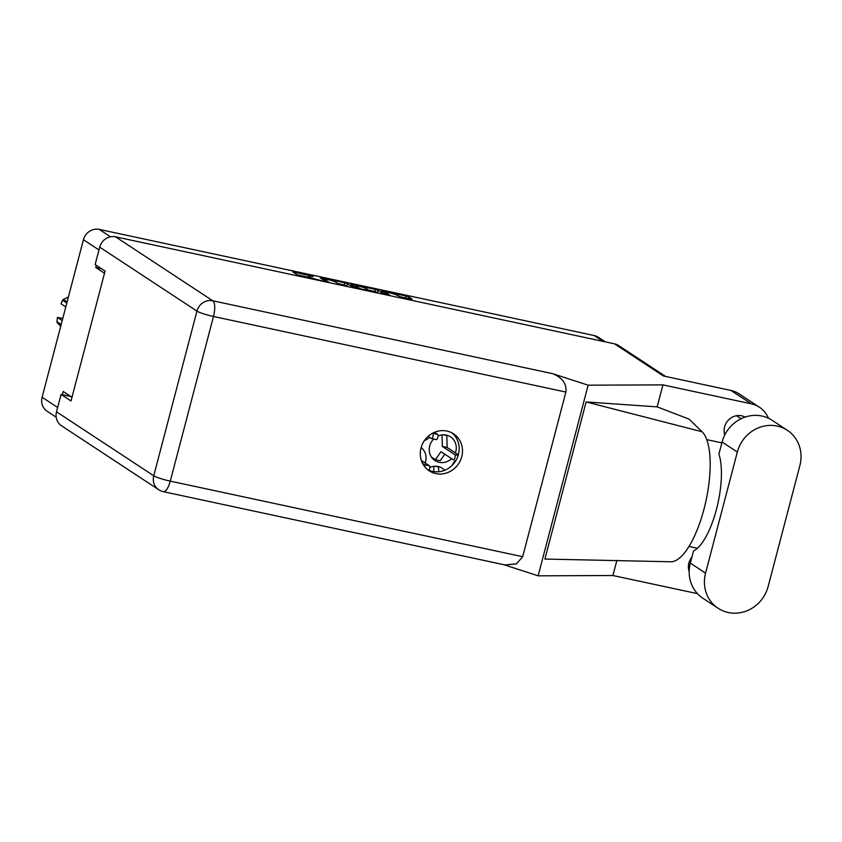 <?xml version="1.0" encoding="UTF-8"?>
<svg xmlns="http://www.w3.org/2000/svg" width="842" height="842" viewBox="0 0 842 842"><rect width="100%" height="100%" fill="white"/><g stroke="black" fill="none" stroke-linecap="round" stroke-linejoin="round"><path stroke-width="1.26" d="M425.168 462.984A14.188 13.219 123.3 0 0 425.599 461.627A14.188 13.219 123.3 0 0 421.147 447.544M424.452 440.524A14.188 13.219 123.3 0 0 429.609 437.345M433.662 439.05A14.188 13.219 123.3 0 0 429.715 445.913A14.188 13.219 123.3 0 0 434.956 460.563A14.188 13.219 123.3 0 0 451.565 458.648M455.364 452.87A14.188 13.219 123.3 0 0 455.796 451.512A14.188 13.219 123.3 0 0 450.554 436.861A14.188 13.219 123.3 0 0 438.019 436.04M385.668 293.742L385.973 292.574A5.726 0.705 14.7 0 1 390.73 293.1A5.726 0.705 14.7 0 1 396.782 295.163L400.687 296.858L410.633 298.984L412.054 299.099L408.665 296.816L406.044 295.974L381.394 290.869L387.973 295.247M385.973 292.574A5.726 0.705 14.7 0 0 386.257 292.9L390.73 295.847M353.914 287.943L347.441 283.691L344.82 282.838L321.591 277.86L320.276 277.86L326.749 282.123M56.182 417.211L47.099 411.233A13.535 12.609 -56.7 0 1 42.1 397.256L83.432 239.728A13.535 12.609 -56.7 0 1 99.272 229.403L594.263 335.558A13.535 12.609 -56.7 0 1 598.294 337.242L605.314 341.863M308.161 278.134L308.698 276.102A6.852 0.853 14.7 0 1 313.245 276.471L292.711 271.85L299.289 276.229M308.698 276.102A6.852 0.853 14.7 0 0 309.025 276.492L310.003 277.134A6.852 0.853 14.7 0 0 318.381 279.849L323.002 281.112L319.297 280.449A6.852 0.853 14.7 0 0 316.981 280.028M352.009 285.164L352.209 284.428L350.882 284.428L357.355 288.69M352.209 284.428L375.437 289.406L378.058 290.258L384.531 294.511M369.996 291.395L360.765 289.416M96.293 265.293L95.725 267.461L104.513 273.25M71.98 397.266L63.192 391.477L62.35 394.688M95.725 267.461L101.472 268.693M455.617 460.353A14.188 13.219 123.3 0 0 452.407 465.089M444.65 470.289A14.188 13.219 123.3 0 0 442.303 468.289A14.188 13.219 123.3 0 0 429.778 467.457M308.404 277.239L297.152 274.829M348.377 286.764L344.273 284.933L337.905 283.565M340.031 284.975L335.905 282.249A6.852 0.853 14.7 0 0 327.517 279.533L323.675 278.839L329.506 282.712M368.512 290.132L374.89 291.5L375.437 289.406M378.984 293.321L374.89 291.5M366.207 288.617A5.726 0.705 14.7 0 0 360.144 286.554A5.726 0.705 14.7 0 0 355.398 286.027A5.726 0.705 14.7 0 0 355.671 286.354L361.007 288.995L369.028 290.522L366.207 288.617M787.323 430.304L772.093 420.284A34.048 31.722 123.3 0 0 722.089 442.018L718.921 454.122A54.562 18.64 102.1 0 1 716.468 509.315A54.562 18.64 102.1 0 1 693.503 551.005L690.324 563.109A34.048 31.722 123.3 0 0 702.902 598.262L718.131 608.282A34.048 31.722 123.3 0 0 728.277 612.513A34.048 31.722 123.3 0 0 768.136 586.548L799.9 465.458A34.048 31.722 123.3 0 0 787.323 430.304A34.048 31.722 123.3 0 0 737.329 452.038L705.554 573.128A34.048 31.722 123.3 0 0 718.131 608.282M745.075 417.106A14.514 13.525 123.3 0 0 741.591 415.801A14.514 13.525 123.3 0 0 727.951 420.579A14.514 13.525 123.3 0 0 724.773 434.946M691.882 557.151A14.514 13.525 123.3 0 0 689.177 571.497M446.965 431.051A22.155 20.64 123.3 0 0 422.305 444.344A22.155 20.64 123.3 0 0 429.209 470.825A22.155 20.64 123.3 0 0 435.809 473.583A22.155 20.64 123.3 0 0 460.479 460.29A22.155 20.64 123.3 0 0 453.564 433.809A22.155 20.64 123.3 0 0 446.965 431.051M451.849 432.809A22.155 20.64 -56.7 0 1 456.711 459.069A22.155 20.64 -56.7 0 1 432.504 471.404A22.155 20.64 -56.7 0 1 427.62 469.647M662.938 384.878L588.148 385.183L552.741 373.701C562.498 377.763 566.876 383.878 565.877 392.056L213.489 316.476L170.284 481.14A13.535 1.673 14.7 0 1 153.749 475.772A13.535 12.609 123.3 0 0 158.749 489.739L61.508 425.778A13.535 12.609 -56.7 0 1 56.509 411.801L153.749 475.772L196.944 311.108L99.714 247.148A13.535 12.609 -56.7 0 1 115.554 236.823L614.555 343.852L663.37 375.964L730.961 390.456A27.281 25.418 -56.7 0 1 739.087 393.845L759.421 407.223A27.281 25.418 123.3 0 0 751.296 403.834L662.938 384.878L657.16 406.875L689.03 419.095L702.102 431.767A67.655 23.113 102.1 0 1 704.849 505.758A67.655 23.113 102.1 0 1 670.348 561.761L544.911 559.056L586.127 401.939L702.102 431.767M697.45 593.642L612.923 575.518L538.143 575.823L503.821 564.687M697.418 548.268L688.966 546.458M616.902 560.34L612.923 575.518M768.462 418.253A27.281 25.418 123.3 0 0 759.421 407.223M706.764 439.64L721.868 442.881M657.16 406.875L586.127 401.939M588.148 385.183L538.143 575.823M70.833 396.508L61.077 394.414L56.509 411.801M614.555 343.852A13.535 12.609 -56.7 0 1 618.586 345.536L665.559 376.427M99.714 247.148L95.146 264.535L105.082 271.071L71.012 400.95L61.077 394.414M565.877 392.056L522.682 556.709L516.462 563.877L504.937 564.929L163.348 491.665A13.535 4.62 -77.9 0 0 170.284 481.14L522.682 556.709M445.976 435.03L446.807 435.567L447.176 447.481L458.343 454.827M444.776 454.185L440.208 460.711L435.398 459.679L431.462 457.09M441.997 434.914L442.355 446.449L454.775 454.617A2.726 0.937 102.1 0 1 454.964 457.606A2.726 0.937 102.1 0 1 453.522 459.9A2.726 0.937 102.1 0 1 453.406 459.858L440.987 451.691L435.398 459.679M446.807 435.567L443.292 434.819M447.176 447.481L442.355 446.449M437.735 466.447L438.556 466.994L438.703 471.752M433.756 466.331L433.925 471.657M438.556 466.994L435.04 466.236M434.514 432.293L437.64 434.346A2.726 0.937 102.1 0 1 437.829 437.335A2.726 0.937 102.1 0 1 436.377 439.629A2.726 0.937 102.1 0 1 436.261 439.587L431.693 438.608M432.641 433.188L432.83 433.314A2.726 0.937 102.1 0 1 433.009 436.303A2.726 0.937 102.1 0 1 431.567 438.598A2.726 0.937 102.1 0 1 431.451 438.556L428.115 436.356M421.358 460.479L429.399 465.773A2.726 0.937 102.1 0 1 429.767 467.636A2.726 0.937 102.1 0 1 429.01 470.31M422.6 463.426L424.578 464.742A2.726 0.937 102.1 0 1 424.915 466.952M61.013 325.18L57.203 322.675A23.239 21.66 -56.7 0 1 56.93 321.623L57.456 317.423L62.224 320.56M56.93 321.623L61.203 324.433M66.813 303.067L62.54 300.257L61.024 303.804L65.792 306.941M62.54 300.257A23.239 21.66 -56.7 0 1 63.308 299.426L67.107 301.931M68.391 297.037L63.308 299.426M57.456 317.423L62.792 318.402M57.203 322.675L60.719 326.296M99.272 229.403L110.513 236.802M603.135 341.399L594.263 335.558M98.977 249.948L83.432 239.728M42.1 397.256L57.645 407.486M308.572 278.228L309.025 276.492M309.656 278.46L310.003 277.134M293.932 272.713L294.132 271.966M346.893 285.785L347.441 283.691M321.391 278.597L321.591 277.86M344.273 284.933L344.82 282.838M323.475 279.965L323.749 278.923M377.5 292.353L378.058 290.258M355.398 287.396L355.671 286.354M358.197 288.869L358.387 288.143M385.983 293.942L386.257 292.9M382.626 291.732L382.815 290.985M405.539 297.889L406.044 295.974M408.233 298.468L408.665 296.816M690.324 563.109L705.554 573.128M751.296 403.834L730.961 390.456M115.554 236.823L212.784 300.783L552.741 373.701M213.489 316.476A13.535 4.62 -77.9 0 0 212.784 300.783A13.535 12.609 -56.7 0 0 196.944 311.108A13.535 1.673 14.7 0 0 213.489 316.476M722.089 442.018L737.329 452.038M458.195 455.354L454.775 454.617M437.64 434.346L432.83 433.314M429.399 465.773L424.578 464.742M323.391 279.912L323.675 278.839M355.092 287.196L355.398 286.027M368.88 291.09L369.028 290.522M741.086 418.737L736.487 415.716M158.749 489.739A13.535 13.535 0 0 0 163.348 491.665M725.078 434.335L724.488 433.946M436.377 439.629L431.567 438.598"/></g></svg>
